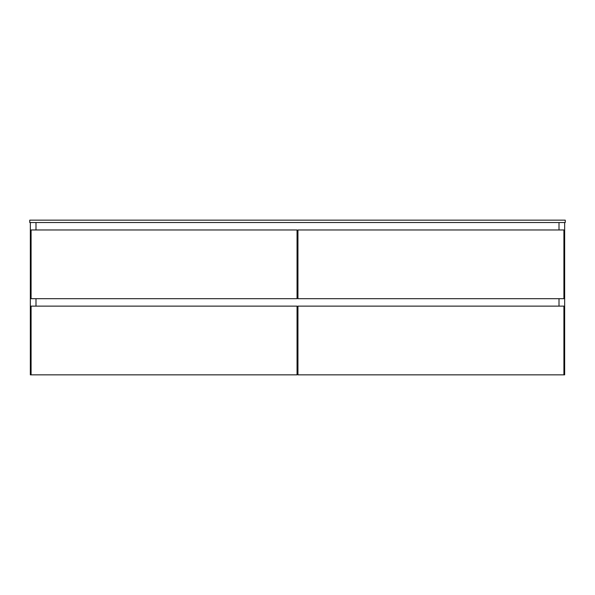 <?xml version="1.0" encoding="UTF-8"?>
<svg xmlns="http://www.w3.org/2000/svg" width="595" height="595" viewBox="0 0 595 595"><rect width="100%" height="100%" fill="white"/><g stroke="black" fill="none" stroke-linecap="round" stroke-linejoin="round"><path stroke-width="0.89" d="M297.054 368.9L297.946 368.9L297.054 368.9M297.946 374.553L297.054 374.553L297.946 374.553M30.345 222.53L30.345 374.85L30.345 222.53M35.998 222.53L35.998 229.968L35.998 222.53M35.998 298.69L35.998 306.127L35.998 298.69M35.998 374.85L30.345 374.85L35.998 374.85M559.003 222.53L559.003 229.968L559.003 222.53M559.003 298.69L559.003 306.127L559.003 298.69M559.003 374.85L564.655 374.85L559.003 374.85M564.655 222.53L564.655 374.85L564.655 222.53M31.089 306.127L31.089 374.85L31.089 306.127L297.054 306.127L297.054 374.85L31.089 374.85L297.054 374.85L297.054 306.127L31.089 306.127M297.054 240.38L297.946 240.38L297.054 240.38M297.946 295.715L297.054 295.715L297.946 295.715M297.054 315.053L297.946 315.053L297.054 315.053M297.946 306.127L297.946 374.85L297.946 306.127L563.911 306.127L563.911 374.85L297.946 374.85L563.911 374.85L563.911 306.127L297.946 306.127M31.089 229.968L31.089 298.69L31.089 229.968L297.054 229.968L297.054 298.69L31.089 298.69L297.054 298.69L297.054 229.968L31.089 229.968M297.946 229.968L297.946 298.69L297.946 229.968L563.911 229.968L563.911 298.69L297.946 298.69L563.911 298.69L563.911 229.968L297.946 229.968M565.25 222.53L565.25 220.15L565.25 222.53L29.75 222.53L29.75 220.15L29.75 222.53L565.25 222.53M29.75 220.15L565.25 220.15L29.75 220.15"/></g></svg>

